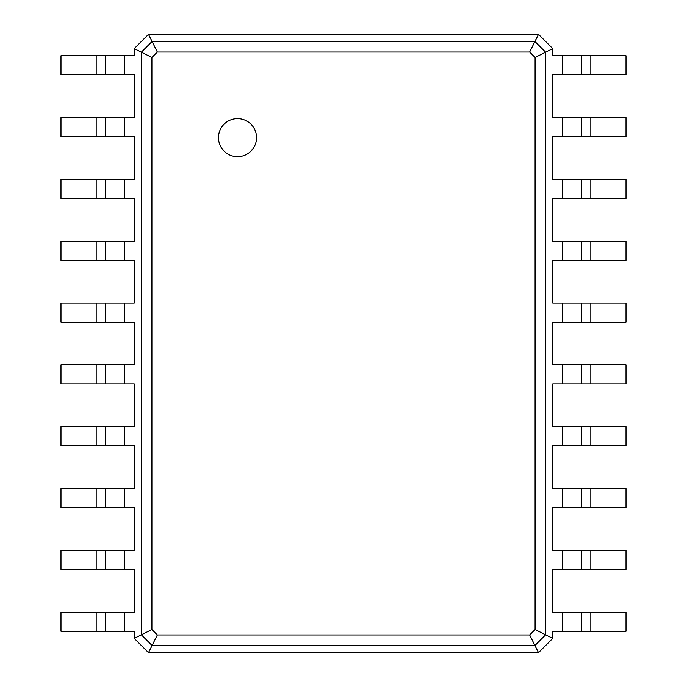 <?xml version="1.0" encoding="UTF-8"?>
<svg xmlns="http://www.w3.org/2000/svg" width="687" height="687" viewBox="0 0 687 687"><rect width="100%" height="100%" fill="white"/><g stroke="black" fill="none" stroke-linecap="round" stroke-linejoin="round"><path stroke-width="1.03" d="M590.82 55.75L590.82 74.78L626.012 74.78L626.012 55.75L552.769 55.75L552.769 48.622L545.633 52.186L545.633 634.814L535.087 629.541L529.66 634.968L157.34 634.968L151.913 629.541L151.913 57.459L157.34 52.032L529.66 52.032L535.087 57.459L535.087 629.541M590.82 74.78L552.769 74.78L552.769 117.58L562.284 117.58L562.284 136.61L552.769 136.61L552.769 179.41L562.284 179.41L562.284 198.44L552.769 198.44L552.769 241.24L562.284 241.24L562.284 260.27L552.769 260.27L552.769 303.07L562.284 303.07L562.284 322.1L552.769 322.1L552.769 364.9L562.284 364.9L562.284 383.93L552.769 383.93L552.769 426.73L562.284 426.73L562.284 445.76L552.769 445.76L552.769 488.56L562.284 488.56L562.284 507.59L552.769 507.59L552.769 550.39L562.284 550.39L562.284 569.42L552.769 569.42L552.769 612.22L562.284 612.22L562.284 631.25L552.769 631.25L552.769 638.378L538.505 652.65L148.495 652.65L134.231 638.378L134.231 631.25L124.716 631.25L124.716 612.22L134.231 612.22L134.231 569.42L124.716 569.42L124.716 550.39L134.231 550.39L134.231 507.59L124.716 507.59L124.716 488.56L134.231 488.56L134.231 445.76L124.716 445.76L124.716 426.73L134.231 426.73L134.231 383.93L124.716 383.93L124.716 364.9L134.231 364.9L134.231 322.1L124.716 322.1L124.716 303.07L134.231 303.07L134.231 260.27L124.716 260.27L124.716 241.24L134.231 241.24L134.231 198.44L124.716 198.44L124.716 179.41L134.231 179.41L134.231 136.61L124.716 136.61L124.716 117.58L134.231 117.58L134.231 74.78L124.716 74.78L124.716 55.75L134.231 55.75L134.231 48.622L148.495 34.35L538.505 34.35L552.769 48.622M581.305 55.75L581.305 74.78L581.305 55.75M538.505 34.35L534.933 41.486L545.633 52.186L535.087 57.459M590.82 117.58L590.82 136.61L626.012 136.61L626.012 117.58L562.284 117.58M562.284 612.22L626.012 612.22L626.012 631.25L562.284 631.25M552.769 638.378L545.633 634.814L534.933 645.514L529.66 634.968M562.284 550.39L626.012 550.39L626.012 569.42L562.284 569.42M590.82 136.61L562.284 136.61M590.82 179.41L590.82 198.44L626.012 198.44L626.012 179.41L562.284 179.41M562.284 488.56L626.012 488.56L626.012 507.59L562.284 507.59M590.82 198.44L562.284 198.44M590.82 241.24L590.82 260.27L626.012 260.27L626.012 241.24L562.284 241.24M562.284 426.73L626.012 426.73L626.012 445.76L562.284 445.76M590.82 260.27L562.284 260.27M590.82 303.07L590.82 322.1L626.012 322.1L626.012 303.07L562.284 303.07M562.284 364.9L626.012 364.9L626.012 383.93L562.284 383.93M590.82 322.1L562.284 322.1M148.495 34.35L152.067 41.486L534.933 41.486L529.66 52.032M237.522 156.662A19.021 19.021 0 0 0 253.992 128.125A19.021 19.021 0 0 0 221.042 128.125A19.021 19.021 0 0 0 237.522 156.662M581.305 117.58L581.305 136.61M538.505 652.65L534.933 645.514L152.067 645.514L141.367 634.814L141.367 52.186L152.067 41.486L157.34 52.032M581.305 612.22L581.305 631.25M581.305 550.39L581.305 569.42M581.305 179.41L581.305 198.44M581.305 488.56L581.305 507.59M581.305 241.24L581.305 260.27L581.305 241.24M581.305 426.73L581.305 445.76M581.305 303.07L581.305 322.1M581.305 364.9L581.305 383.93M134.231 48.622L151.913 57.459M134.231 638.378L151.913 629.541M148.495 652.65L157.34 634.968M96.18 631.25L96.18 612.22L60.988 612.22L60.988 631.25L124.716 631.25M124.716 74.78L60.988 74.78L60.988 55.75L124.716 55.75M96.18 612.22L124.716 612.22M96.18 569.42L96.18 550.39L60.988 550.39L60.988 569.42L124.716 569.42M124.716 136.61L60.988 136.61L60.988 117.58L124.716 117.58M96.18 550.39L124.716 550.39M96.18 507.59L96.18 488.56L60.988 488.56L60.988 507.59L124.716 507.59M124.716 198.44L60.988 198.44L60.988 179.41L124.716 179.41M96.18 488.56L124.716 488.56M96.18 445.76L96.18 426.73L60.988 426.73L60.988 445.76L124.716 445.76M124.716 260.27L60.988 260.27L60.988 241.24L124.716 241.24M96.18 426.73L124.716 426.73M96.18 383.93L96.18 364.9L60.988 364.9L60.988 383.93L124.716 383.93M124.716 322.1L60.988 322.1L60.988 303.07L124.716 303.07M96.18 364.9L124.716 364.9M105.695 631.25L105.695 612.22M105.695 74.78L105.695 55.75M105.695 569.42L105.695 550.39M105.695 136.61L105.695 117.58M105.695 507.59L105.695 488.56M105.695 198.44L105.695 179.41M105.695 445.76L105.695 426.73M105.695 260.27L105.695 241.24M105.695 383.93L105.695 364.9M105.695 322.1L105.695 303.07M562.284 55.75L562.284 74.78M590.82 612.22L590.82 631.25M590.82 550.39L590.82 569.42M590.82 488.56L590.82 507.59M590.82 426.73L590.82 445.76M590.82 364.9L590.82 383.93M96.18 74.78L96.18 55.75M96.18 136.61L96.18 117.58M96.18 198.44L96.18 179.41M96.18 260.27L96.18 241.24M96.18 322.1L96.18 303.07"/></g></svg>
